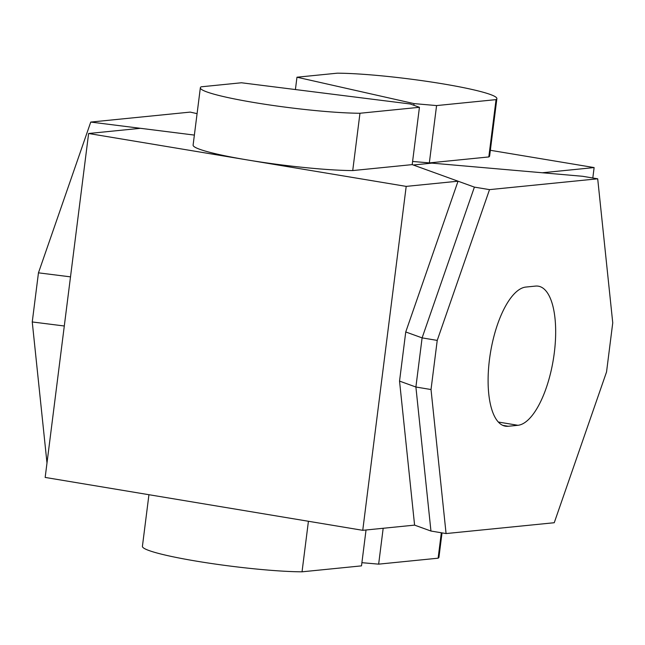 <?xml version="1.0" encoding="UTF-8"?>
<svg xmlns="http://www.w3.org/2000/svg" width="645" height="645" viewBox="0 0 645 645"><rect width="100%" height="100%" fill="white"/><g stroke="black" fill="none" stroke-linecap="round" stroke-linejoin="round"><path stroke-width="0.97" d="M406.197 186.389L247.406 159.944A90.3 8.579 7.2 0 0 352.726 170.57L412.195 164.62L458.039 181.197L406.197 186.389L362.748 530.319L45.166 477.429L88.615 133.499L140.457 128.307L194.371 135.087L90.752 122.066L190.227 112.101L197.08 113.649M200.353 87.776A90.3 8.579 7.2 0 0 259.822 103.466A90.3 8.579 7.2 0 0 359.966 113.254L419.435 107.296L410.284 103.99L241.464 82.77L201.176 86.809A90.3 8.579 7.2 0 0 200.353 87.776L193.105 145.093A90.3 8.579 7.2 0 0 247.406 159.944L88.615 133.499M446.074 533.56L554.249 522.724L606.542 371.955L612.75 322.831L597.697 178.802L489.515 189.63L437.229 340.399L431.021 389.532L446.074 533.56L430.949 531.037L414.59 525.127L362.748 530.319M414.59 525.127L399.537 381.098L405.745 331.965L422.104 337.883L474.397 187.115L413.268 165.007L431.981 163.129L582.572 176.287L597.697 178.802M458.039 181.197L405.745 331.965M419.435 107.296L412.195 164.62M359.966 113.254L352.726 170.57M148.939 494.707L142.416 546.339A90.3 8.579 7.2 0 0 201.893 562.037A90.3 8.579 7.2 0 0 302.037 571.817L361.506 565.867L366.038 529.988M302.037 571.817L308.423 521.265M412.598 161.444L429.336 162.903L488.813 156.945A90.3 8.579 7.2 0 0 489.636 155.977L496.876 98.661A90.3 8.579 7.2 0 0 437.399 82.963A90.3 8.579 7.2 0 0 337.262 73.183L296.966 77.215L295.41 89.55M296.966 77.215L414.042 103.611L436.576 105.578L429.336 162.903L542.284 172.763L594.126 167.571L490.353 150.293M592.811 177.988L594.126 167.571M436.576 105.578L496.053 99.628A90.3 8.579 7.2 0 0 496.876 98.661M496.053 99.628L488.813 156.945M414.042 103.611L413.832 105.272M361.909 562.682L378.647 564.149L438.124 558.191L441.333 532.77M438.124 558.191A90.3 8.579 7.2 0 0 438.947 557.224L442.019 532.883M378.647 564.149L383.178 528.271M46.988 462.997L32.25 321.96L38.458 272.835L70.507 276.858M32.25 321.96L64.298 325.991M38.458 272.835L90.752 122.066M517.951 425.297A70.474 26.856 99.5 0 0 554.289 352.936A70.474 26.856 99.5 0 0 538.325 286.178A70.474 26.856 99.5 0 0 535.535 286.09L525.82 287.065A70.474 26.856 99.5 0 0 489.974 355.838A70.474 26.856 99.5 0 0 505.446 426.184A70.474 26.856 99.5 0 0 508.228 426.272L517.951 425.297L498.367 422.04M489.515 189.63L474.397 187.115M399.537 381.098L415.896 387.016L422.104 337.883L437.229 340.399M430.949 531.037L415.896 387.016L431.021 389.532M508.228 426.272L502.786 425.361"/></g></svg>

